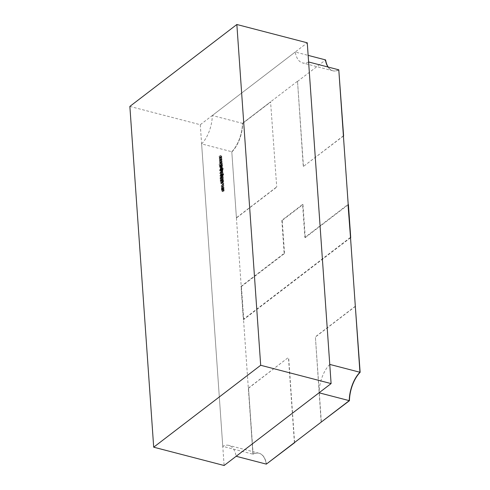 <?xml version="1.0" encoding="UTF-8"?>
<svg xmlns="http://www.w3.org/2000/svg" width="490" height="490" viewBox="0 0 490 490"><rect width="100%" height="100%" fill="white"/><g stroke="black" fill="none" stroke-linecap="round" stroke-linejoin="round"><path stroke-width="0.37" stroke-dasharray="2.45 1.84" d="M129.862 106.416L200.275 124.723L307.267 42.808M200.275 124.723L224.108 465.5M338.988 69.874A25.652 13.138 104.6 0 1 332.967 70.823A25.652 13.138 104.6 0 1 328.171 67.063M338.786 69.819A25.652 13.138 104.6 0 1 332.765 70.768A25.652 13.138 104.6 0 1 327.969 67.008A25.652 13.138 104.6 0 0 332.765 70.768A25.652 13.138 104.6 0 0 338.786 69.819M343.404 135.846L303.279 166.563L343.416 136.042M303.482 166.618L297.528 81.42L303.279 166.563M297.326 81.371L242.489 123.351L270.578 101.853L276.734 187.094L270.578 101.853M297.528 81.42L325.611 59.921M236.413 217.762L231.795 151.735L236.413 217.762L276.532 187.045M231.997 151.79A25.652 13.138 -75.4 0 0 242.691 123.407L242.489 123.351A25.652 13.138 -75.4 0 1 231.795 151.735L252.944 454.175A25.652 13.138 104.6 0 1 258.965 453.226A25.652 13.138 104.6 0 1 266.321 464.128A25.652 13.138 104.6 0 0 258.965 453.226A25.652 13.138 104.6 0 0 252.944 454.175L253.146 454.23A25.652 13.138 104.6 0 1 259.167 453.281A25.652 13.138 104.6 0 1 266.523 464.183M242.691 123.407L270.78 101.902M236.615 217.817L276.734 187.094M253.146 454.23L248.528 388.202L252.944 454.175L222.766 446.329A25.652 13.138 104.6 0 1 228.787 445.379A25.652 13.138 104.6 0 1 236.143 456.282M248.326 388.154L288.451 357.43L248.528 388.202M294.404 442.629L288.451 357.43M294.594 442.482L288.653 357.486M221.915 187.266L221.211 187.872L222.031 188.877L222.73 188.27L221.915 187.266L223.256 186.243L221.413 187.339M222.748 186.316L222.546 186.849L223.367 187.854L222.031 188.877L224.065 187.241L223.256 186.243M222.503 185.018L223.838 183.995L222.503 185.018M222.325 184.797L223.838 183.995L222.325 184.797M223.14 179.806L223.109 180.841L221.946 179.628L221.511 180.032L221.89 180.688L221.952 179.818L223.121 181.031L221.786 182.053L222.289 181.588L221.805 180.828L221.768 181.864L220.61 180.651L220.175 181.055L220.555 181.71L220.61 180.841L221.786 182.053L223.624 180.565L223.14 179.806L221.805 180.828M222.08 181.539L223.422 180.51L222.08 181.539M220.61 180.651L221.946 179.628L220.61 180.651M220.378 181.086L221.952 179.818L220.378 181.086M220.525 177.735L219.949 177.852L220.574 178.47L222.013 178.391L220.525 177.735L221.86 176.712L220.543 178.005M220.292 174.765L220.371 175.579L221.988 175.941L222.356 175.316L221.835 174.403L222.172 175.255L221.627 175.714L221.786 175.144L220.99 174.158L220.292 174.765L222.331 173.129L220.292 174.765M223.177 173.38L223.514 174.226L222.962 174.691L223.128 174.121L222.331 173.129L221.627 173.742L221.713 174.55L223.324 174.918L221.988 175.941L223.691 174.293L223.177 173.38L221.835 174.403M222.172 175.255L223.514 174.226L222.172 175.255M221.547 175.696L223.128 174.121L221.547 175.696M219.918 173.38L221.253 172.357L219.918 173.38M219.753 173.16L221.253 172.357L219.753 173.16M221.229 170.998L219.428 170.342L220.298 170.759L220.053 171.316L220.874 172.327L221.572 171.708L221.229 170.998L222.84 170.048L221.505 171.071M222.84 170.048L220.763 169.32L221.639 169.736L220.053 171.316L221.388 170.293L222.209 171.304L220.874 172.327L222.907 170.685L222.57 169.975M221.235 167.274L219.753 166.704L219.783 167.476L221.321 168.45L219.961 167.494L220.31 167.066L221.235 167.274L222.564 166.061L221.223 167.084M222.564 166.061L221.088 165.681L221.37 165.939L220.035 166.961L219.783 167.476L221.119 166.453L222.656 167.427L221.321 168.45M222.656 167.427L221.296 166.471L219.961 167.494L221.652 166.043L222.576 166.251M219.404 166.061L220.745 165.038L219.404 166.061M219.238 165.847L220.745 165.038L219.238 165.847M221.064 164.401L222.399 163.378L221.064 164.401M220.88 164.181L222.399 163.378L220.88 164.181M220.721 159.844L219.202 158.785L220.304 159.728L219.287 159.991L220.378 160.763L219.367 161.161L220.788 160.892L219.698 160.077L222.056 158.821L220.714 159.807M201.617 143.895A25.652 13.138 -75.4 0 0 212.311 115.505L242.489 123.351A25.652 13.138 -75.4 0 1 231.795 151.735L201.617 143.895L222.766 446.329M220.549 157.443L219.03 156.383L220.139 157.327L219.116 157.56L220.206 158.362L219.195 158.754L220.623 158.49L219.526 157.676L221.884 156.383L220.549 157.406M220.886 162.251L219.367 161.186L220.469 162.129L219.453 162.398L220.543 163.17L219.532 163.562L220.959 163.293L219.863 162.484L222.221 161.192L220.886 162.214M221.088 165.173L219.012 164.444L220.218 164.946L219.692 165.773L220.329 165.136L221.162 166.239L220.414 164.995L221.088 165.173L222.417 163.96L221.076 164.983M221.192 166.618L219.71 166.049L221.192 166.618L222.515 165.406L221.18 166.429M219.906 169.246L219.986 170.061L221.603 170.422L221.97 169.803L221.449 168.885L221.786 169.736L221.241 170.202L221.4 169.632L220.604 168.64L219.906 169.246L221.946 167.617L219.906 169.246M222.791 167.862L223.128 168.713L222.576 169.173L222.742 168.603L221.946 167.617L221.241 168.223L221.327 169.038L222.938 169.399L221.603 170.422L223.305 168.781L222.791 167.862L221.449 168.885M221.786 169.736L223.128 168.713L221.786 169.736M221.162 170.177L222.742 168.603L221.162 170.177M221.639 173.037L220.157 172.462L220.169 173.025L221.639 173.037L222.962 171.825L221.627 172.847M222.962 171.825L221.492 171.439L221.725 171.69L220.169 173.025L221.572 172.186L220.231 173.209M221.572 172.186L220.347 173.037L221.982 171.788L222.975 172.014M221.701 173.938L220.231 173.558L221.701 173.938L223.03 172.725L221.688 173.748M221.89 176.59L219.826 176.051L220.696 176.278L220.433 176.792L221.97 177.76L220.61 176.804L220.966 176.375L221.89 176.59L223.213 175.371L221.872 176.394M223.213 175.371L221.149 174.838L222.031 175.255L220.433 176.792L221.774 175.769L223.305 176.737L221.97 177.76M223.305 176.737L221.952 175.781L220.61 176.804L222.301 175.353L223.226 175.561M221.701 179.175L220.059 178.715L221.547 179.297L221.97 179.885L221.658 180.259L220.145 179.885L221.37 180.393L222.172 179.953L221.701 179.175L223.042 178.152L222.613 178.005L221.4 177.686L220.059 178.715M221.4 177.686L223.305 178.862L221.658 180.259L222.999 179.236L221.48 178.862L220.145 179.885M221.48 178.862L222.711 179.371L223.514 178.93L222.013 180.375L223.514 178.93L223.042 178.152M222.301 182.458L220.359 182.972L222.442 184.479L221.756 183.787L221.688 182.825L223.636 181.435L221.694 181.919L220.359 182.948M221.792 185.355L223.128 184.332L221.082 186.029L221.474 186.825L221.26 186.059L221.786 185.545L222.417 186.359L222.313 187.045L223.734 185.973L222.313 187.045L222.601 186.408L221.792 185.355M223.936 185.379L223.128 184.332L222.417 185L222.809 185.802L222.595 185.036L221.26 186.059L223.128 184.516L223.758 185.336L222.203 186.862L223.936 185.379L222.601 186.408M222.803 189.636L221.315 189.067L221.731 190.377L221.419 190.855L222.95 191.768L221.596 190.867L222.864 190.512L221.523 189.802L222.803 189.636L224.126 188.423L222.785 189.446M224.126 188.423L222.656 188.044L222.925 188.301L221.394 189.483L222.681 188.76L221.345 189.789M222.681 188.76L223.073 189.348L221.419 190.855L222.754 189.832L224.285 190.745L222.95 191.768M224.285 190.745L222.932 189.844L221.596 190.867L223.642 189.532L224.212 189.679L222.877 190.702M224.212 189.679L222.858 188.779L221.523 189.802L223.52 188.454L224.138 188.613M329.758 364.413A25.652 13.138 -75.4 0 0 319.063 392.796M308.608 61.973A25.652 13.138 104.6 0 1 302.587 62.928A25.652 13.138 104.6 0 1 295.231 52.02L308.149 55.382M212.311 115.505L295.231 52.02M221.884 156.383L220.371 155.355L219.03 156.383M220.371 155.355L219.048 156.586M220.384 155.563L221.474 156.298L220.139 157.327M221.474 156.298L219.116 157.56M220.451 156.537L219.116 157.59M220.451 156.567L221.547 157.339L220.206 158.362M221.547 157.339L219.183 158.558M220.518 157.529L219.195 158.754M220.537 157.731L221.958 157.462L220.623 158.49M221.958 157.462L220.623 158.448M221.958 157.425L220.868 156.653L219.526 157.676M220.868 156.653L221.884 156.42M222.05 158.785L220.537 157.762L219.202 158.785M220.537 157.762L219.214 158.987M220.549 157.964L221.639 158.705L220.304 159.728M221.639 158.705L219.281 159.961M220.623 158.938L219.287 159.991M220.623 158.968L221.713 159.74L220.378 160.763M221.713 159.74L219.355 160.959M220.69 159.936L219.367 161.161M220.702 160.138L222.129 159.869L220.788 160.892M222.129 159.869L220.788 160.849M222.123 159.826L221.033 159.054L219.698 160.077M221.033 159.054L222.056 158.821M222.221 161.192L220.708 160.163L219.367 161.186M220.708 160.163L219.379 161.394M220.721 160.365L221.811 161.106L220.469 162.129M221.811 161.106L219.453 162.362M220.788 161.339L219.453 162.398M220.788 161.369L221.884 162.141L220.543 163.17M221.884 162.141L219.52 163.36M220.855 162.337L219.532 163.562M220.874 162.539L222.295 162.27L220.959 163.293M222.295 162.27L220.953 163.256M222.295 162.233L221.198 161.455L219.863 162.484M221.198 161.455L222.221 161.222M222.417 163.96L220.353 163.421L219.012 164.444M220.353 163.421L219.024 164.634M220.365 163.611L221.56 163.923L220.218 164.946M221.56 163.923L219.667 165.498M221.008 164.475L219.692 165.773M221.027 164.75L220.329 165.136M221.664 164.107L222.503 165.216L221.162 166.239M222.503 165.216L221.143 165.963M222.485 164.94L221.75 163.972L220.414 164.995M221.75 163.972L222.429 164.15M222.515 165.406L221.045 165.026L219.71 166.049M221.045 165.026L219.722 166.239M221.057 165.216L222.527 165.596M221.088 165.681L219.753 166.704M221.106 165.871L219.765 166.894M221.37 165.939L221.119 166.453L221.37 165.939M222.644 167.237L221.309 168.26M221.615 166.943L220.28 167.972M221.296 166.471L221.652 166.043L221.296 166.471M221.572 168.915L220.231 169.938M221.315 168.848L219.973 169.871M221.327 169.038L219.986 170.061M222.938 169.399L223.305 168.781L222.938 169.399M222.803 168.052L221.462 169.075M222.558 168.566L222.037 169.038L221.425 168.284L221.964 167.807L222.558 168.566L222.037 169.038L220.702 170.061L220.09 169.307L220.629 168.836L221.223 169.595L220.702 170.061L222.558 168.566M221.425 168.284L220.09 169.307L221.425 168.284M222.828 169.859L221.486 170.881M220.763 169.32L219.428 170.342M220.776 169.509L219.44 170.532M221.639 169.736L221.388 170.293L221.639 169.736M222.209 171.304L222.907 170.685L222.209 171.304M221.566 170.336L222.105 169.852L222.73 170.636L222.197 171.114L221.566 170.336L222.105 169.852L220.763 170.881L221.394 171.659L220.855 172.137L220.231 171.359L221.566 170.336M222.73 170.636L220.855 172.137L222.73 170.636M221.492 171.439L220.157 172.462M221.505 171.629L220.169 172.658M221.725 171.69L221.511 172.002L221.725 171.69M221.719 172.119L220.384 173.142M223.03 172.725L221.56 172.339L220.218 173.362M221.56 172.339L220.231 173.558M221.572 172.529L223.042 172.915M221.958 174.428L220.616 175.451M221.701 174.36L220.359 175.383M221.713 174.55L220.371 175.579M223.324 174.918L223.691 174.293L223.324 174.918M223.189 173.57L221.847 174.593M222.944 174.085L222.423 174.55L221.811 173.803L222.35 173.325L222.944 174.085L222.423 174.55L221.088 175.573L220.476 174.826L221.014 174.348L221.609 175.108L221.088 175.573L222.944 174.085M221.811 173.803L220.476 174.826L221.811 173.803M221.149 174.838L219.814 175.861M221.162 175.028L219.826 176.051M222.031 175.255L221.774 175.769L222.031 175.255M223.293 176.547L221.958 177.57M222.264 176.259L220.929 177.282M221.952 175.781L222.301 175.353L221.952 175.781M221.884 176.982L221.29 176.829L219.949 177.852M221.29 176.829L219.967 178.042M221.302 177.019L221.897 177.172L220.555 178.201M221.897 177.172L220.574 178.47M221.915 177.447L220.757 178.519M222.093 177.496L220.739 178.244M222.074 177.221L223.367 177.558L222.025 178.581M223.367 177.558L222.013 178.391M223.354 177.368L222.062 177.031L220.727 178.054M222.062 177.031L220.708 177.778M221.413 177.882L220.077 178.905M222.889 178.268L221.547 179.297M223.305 178.862L222.999 179.236L223.305 178.862M221.492 179.052L220.157 180.075M223.054 179.959L221.713 180.982M222.907 180.712L221.566 181.735M222.258 179.824L220.923 180.847M221.89 180.688L220.555 181.71M222.007 180.547L220.665 181.57M222.221 180.026L220.88 181.049M222.442 180.363L221.1 181.386M223.121 181.031L223.624 180.565L223.121 181.031M221.694 181.919L220.359 182.972M221.694 181.949L223.777 183.456L222.442 184.479M223.777 183.456L222.423 184.271M223.765 183.248L223.097 182.764L221.756 183.787M223.097 182.764L223.03 181.796L221.688 182.825M223.03 181.796L223.648 181.643L222.313 182.666M222.828 181.851L222.883 182.611L222.086 182.035L222.828 181.851L221.492 182.874L221.547 183.634L220.751 183.058L221.492 182.874M222.883 182.611L221.547 183.634M222.086 182.035L220.751 183.058M222.417 185L221.082 186.029M222.809 185.802L221.474 186.825M222.895 185.667L221.554 186.69M222.595 185.036L223.128 184.516L222.595 185.036M223.758 185.336L223.538 185.839L223.758 185.336M222.546 186.849L221.211 187.872M222.828 187.505L221.492 188.528M223.367 187.854L224.065 187.241L223.367 187.854M223.887 187.198L223.354 187.658L222.723 186.892L223.269 186.433L223.887 187.198L222.019 188.687L221.388 187.921L221.933 187.456L222.552 188.221L222.019 188.687L223.887 187.198M222.723 186.892L221.388 187.921L222.723 186.892M222.656 188.044L221.315 189.067M222.668 188.234L221.333 189.256M223.073 189.348L222.754 189.832L223.073 189.348M224.273 190.555L222.938 191.578M222.932 189.844L223.642 189.532L222.932 189.844M224.2 189.489L222.864 190.512M222.858 188.779L223.52 188.454L222.858 188.779M321.152 422.147L315.401 337.004L321.354 422.202M355.317 306.232L315.199 336.955M355.52 306.287L315.401 337.004M350.313 237.503L243.322 319.425L241.013 286.387L284.139 253.373L281.83 220.335L302.569 204.453L304.884 237.491L348.004 204.471M350.528 237.754L243.726 319.529L243.322 319.425M243.726 319.529L241.417 286.491L241.013 286.387M241.417 286.491L284.543 253.477L284.139 253.373M284.543 253.477L282.228 220.439L281.83 220.335M282.228 220.439L302.973 204.557L302.569 204.453M302.973 204.557L305.282 237.595L304.884 237.491M305.282 237.595L348.408 204.575M221.909 167.231L220.567 168.254M221.952 167.053L220.616 168.076M222.043 166.116L220.708 167.139M222.491 169.338L221.155 170.367M222.485 171.886L221.143 172.909M222.877 174.857L221.541 175.879M222.558 176.541L221.217 177.564M222.601 176.363L221.266 177.392M222.693 175.426L221.358 176.449M222.613 178.005L221.278 179.028M222.619 178.195L221.278 179.218M222.687 179.175L221.351 180.198M222.711 179.371L221.37 180.393M222.558 180.246L221.223 181.269M223.489 190.537L222.154 191.559M223.477 190.347L222.142 191.37M223.452 189.293L222.117 190.316M332.967 70.823L302.587 62.928M259.167 453.281L228.787 445.379M220.77 164.199L222.111 163.176M221.014 164.518L222.356 163.495M219.14 165.859L220.482 164.836M219.355 166.184L220.696 165.161M219.961 167.01L221.296 165.988M220.102 167.133L221.443 166.11M221.792 170.349L223.134 169.326M221.652 170.189L222.987 169.166M221.211 170.146L222.552 169.124M220.114 168.719L221.449 167.69M221.082 170.012L222.417 168.989M220.243 168.891L221.578 167.868M220.255 170.79L221.59 169.767M221.358 172.253L222.699 171.231M220.39 170.93L221.731 169.907M221.235 172.076L222.57 171.053M220.286 172.768L221.621 171.745M220.427 172.866L221.768 171.843M219.655 173.178L220.99 172.155M219.869 173.503L221.204 172.48M222.178 175.867L223.52 174.844M222.037 175.708L223.373 174.685M221.596 175.659L222.938 174.636M220.5 174.232L221.835 173.209M221.468 175.53L222.803 174.501M220.629 174.409L221.964 173.38M220.629 176.32L221.964 175.298M220.757 176.443L222.093 175.42M221.847 180.198L223.183 179.175M221.976 181.833L223.318 180.81M220.304 180.7L221.639 179.671M220.457 180.865L221.792 179.836M222.129 181.998L223.471 180.975M222.215 184.816L223.55 183.787M222.46 185.134L223.795 184.111M221.425 185.6L222.76 184.577M222.246 186.831L223.581 185.802M222.54 188.791L223.875 187.768M222.405 188.625L223.74 187.603M221.547 187.517L222.883 186.494M221.492 189.379L222.828 188.356M221.578 190.451L222.919 189.428M221.719 190.555L223.054 189.532M221.645 189.489L222.981 188.466"/><path stroke-width="0.73" d="M236.854 24.5L260.686 365.277L153.695 447.192L129.862 106.416L236.854 24.5L307.267 42.808L331.099 383.584L260.686 365.277M153.695 447.192L224.108 465.5L331.099 383.584M328.171 67.063A25.652 13.138 104.6 0 1 325.611 59.921L325.409 59.866A25.652 13.138 104.6 0 0 327.969 67.008A25.652 13.138 104.6 0 1 325.409 59.866L308.149 55.382M343.606 135.895L338.786 69.819L343.416 136.042M294.606 442.678L266.321 464.128L294.594 442.482M236.143 456.282L319.063 392.796L349.241 400.642A25.652 13.138 -75.4 0 1 359.936 372.259A25.652 13.138 -75.4 0 0 349.241 400.642L266.321 464.128L236.143 456.282M308.608 61.973L329.758 364.413L359.936 372.259L338.786 69.819L308.608 61.973M360.138 372.314L355.317 306.232L360.138 372.314A25.652 13.138 -75.4 0 0 349.444 400.698L321.152 422.147L349.444 400.698M350.718 237.607L348.408 204.575L348.004 204.471L350.528 237.754"/></g></svg>
